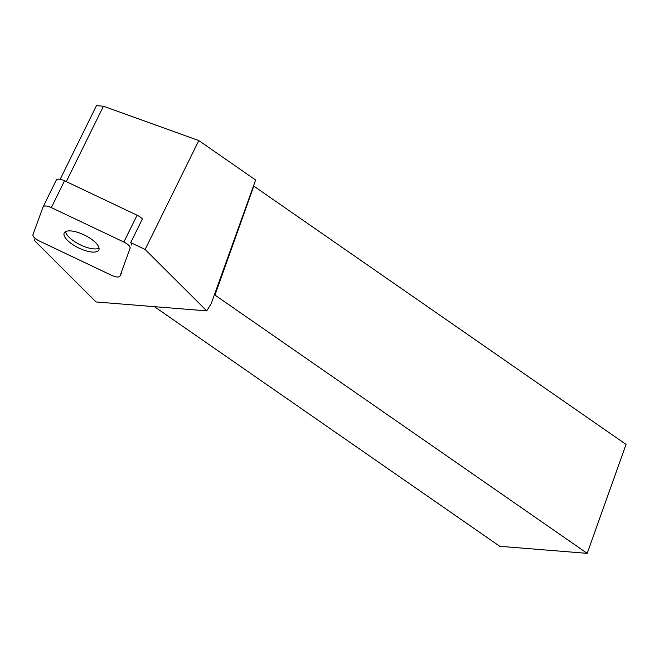 <?xml version="1.0" encoding="UTF-8"?>
<svg xmlns="http://www.w3.org/2000/svg" width="659" height="659" viewBox="0 0 659 659"><rect width="100%" height="100%" fill="white"/><g stroke="black" fill="none" stroke-linecap="round" stroke-linejoin="round"><path stroke-width="0.99" d="M56.287 180.113A8.032 2.941 26.2 0 1 56.336 180.006A8.032 2.941 26.2 0 1 64.557 180.78L137.08 215.221A8.032 2.941 26.2 0 1 142.377 218.969L130.713 242.627L145.128 249.464L198.804 140.581L103.455 106.214L96.461 105.646L60.158 179.297M119.979 276.047L130.095 248.27A8.032 2.941 -153.8 0 0 123.859 242.042L51.328 207.601A8.032 2.941 -153.8 0 0 43.115 206.827A8.032 2.941 -153.8 0 0 43.066 206.934L32.95 234.719A8.032 2.941 -153.8 0 0 39.194 240.947L111.717 275.388A8.032 2.941 -153.8 0 0 119.938 276.162A8.032 2.941 -153.8 0 0 119.979 276.047L130.095 248.27M70.933 230.938A19.284 7.06 -153.8 0 0 64.228 232.965A19.284 7.06 -153.8 0 0 78.405 247.825A19.284 7.06 -153.8 0 0 98.817 250.016A19.284 7.06 -153.8 0 0 90.728 238.698A19.284 7.06 -153.8 0 0 70.933 230.938M145.128 249.464L206.728 310.883L96.049 301.962L34.449 240.551L35.207 238.459M66.287 181.604L103.455 106.214M198.804 140.581L255.626 180.006L211.317 303.412L206.728 310.883M253.509 185.896L626.05 444.405L587.218 553.354L214.447 294.705M130.713 242.627A8.032 2.941 26.2 0 1 131.66 245.099M121.544 272.884A8.032 2.941 26.2 0 1 121.495 272.991L119.938 276.162M154.437 306.666L499.794 546.311L587.218 553.354M99.048 248.163A19.284 7.06 26.2 0 1 93.677 248.888A19.284 7.06 26.2 0 1 69.063 237.199A19.284 7.06 26.2 0 1 65.562 231.655M32.95 234.711C32.785 236.614 34.878 238.69 39.219 240.955L111.692 275.371C116.157 277.291 118.925 277.513 119.987 276.039L130.095 248.278C130.26 246.375 128.175 244.3 123.826 242.034L51.361 207.618C46.888 205.699 44.128 205.476 43.066 206.951L32.95 234.711M64.557 180.78L51.328 207.601M123.859 242.042L137.08 215.221M253.789 186.102L214.966 295.043L214.34 294.993M56.336 180.006L43.115 206.827"/></g></svg>
